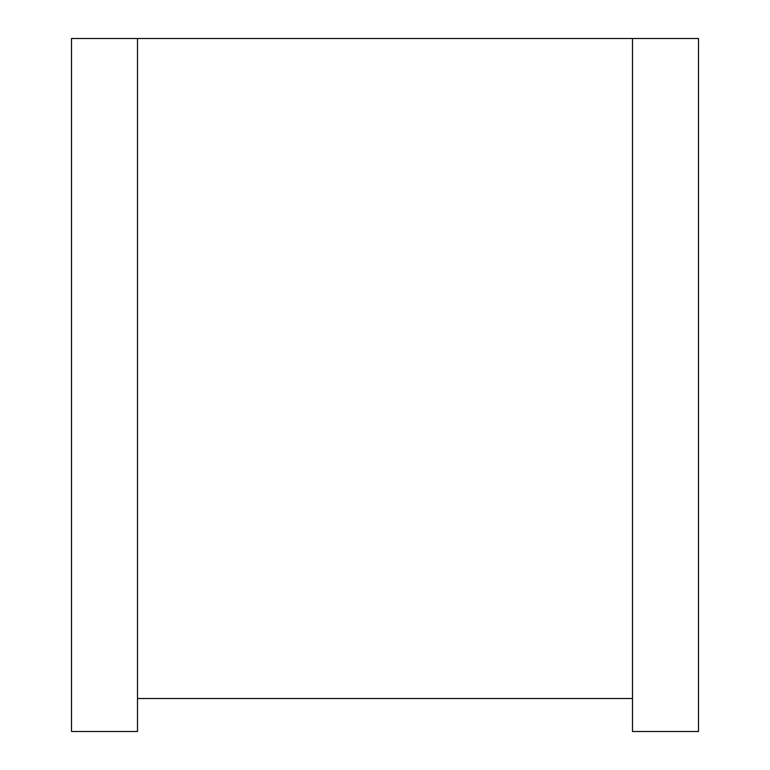 <?xml version="1.0" encoding="UTF-8"?>
<svg xmlns="http://www.w3.org/2000/svg" width="770" height="770" viewBox="0 0 770 770"><rect width="100%" height="100%" fill="white"/><g stroke="black" fill="none" stroke-linecap="round" stroke-linejoin="round"><path stroke-width="1.16" d="M137.503 38.5L137.503 731.5L71.504 731.5L71.504 38.5L632.497 38.5L632.497 731.5L698.496 731.5L698.496 38.5L632.497 38.5M137.503 698.496L632.497 698.496"/></g></svg>
